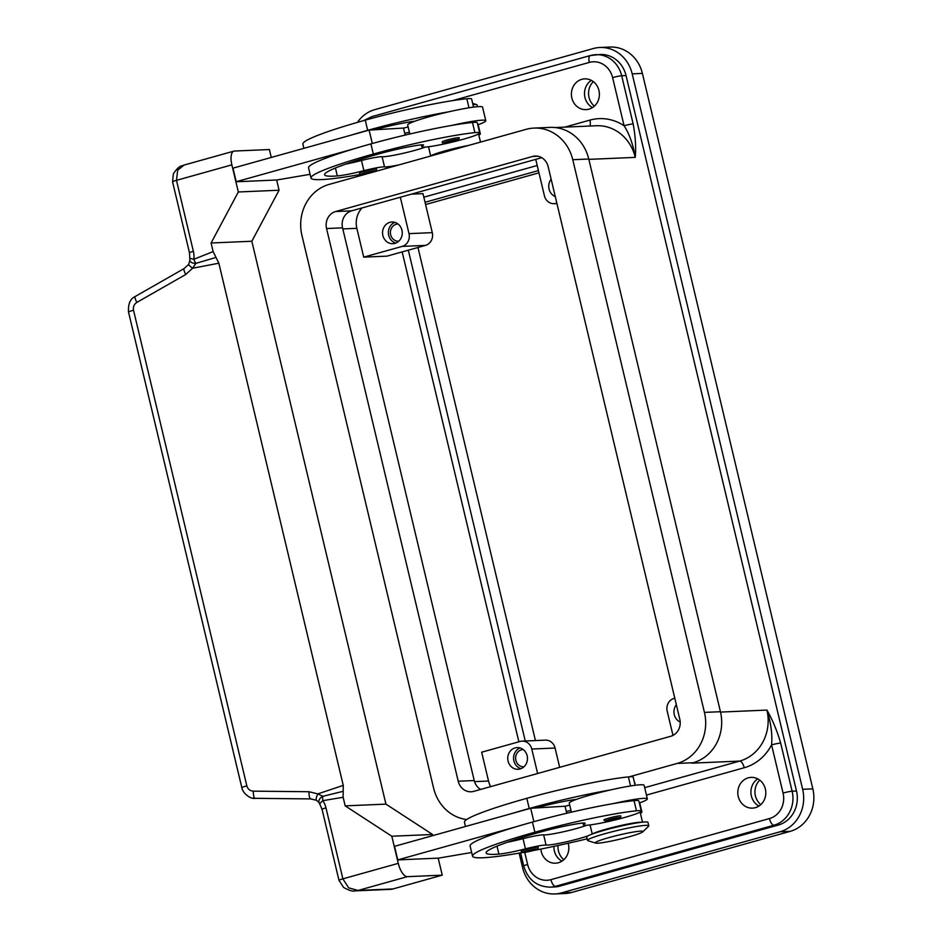 <?xml version="1.0" encoding="UTF-8"?>
<svg xmlns="http://www.w3.org/2000/svg" width="941" height="941" viewBox="0 0 941 941"><rect width="100%" height="100%" fill="white"/><g stroke="black" fill="none" stroke-linecap="round" stroke-linejoin="round"><path stroke-width="1.41" d="M593.348 81.644A15.75 14.315 -92.5 0 0 594.394 106.121M759.752 780.148A15.75 14.315 -92.5 0 0 760.798 804.626M558.037 845.488A15.75 14.315 -92.5 0 0 563.835 859.686M591.36 80.373A15.397 13.997 -92.5 0 0 584.514 94.288A15.397 13.997 -92.5 0 0 592.524 107.556M588.948 109.168A15.397 13.997 87.5 0 1 586.055 109.627A15.397 13.997 87.5 0 1 571.552 96.453A15.397 13.997 87.5 0 1 581.844 79.326A15.397 13.997 87.5 0 1 584.737 78.868A15.397 13.997 87.5 0 1 599.241 92.042A15.397 13.997 87.5 0 1 588.948 109.168M757.764 778.877A15.397 13.997 -92.5 0 0 750.918 792.793A15.397 13.997 -92.5 0 0 758.94 806.061M755.352 807.672A15.397 13.997 87.5 0 1 752.471 808.131A15.397 13.997 87.5 0 1 737.967 794.957A15.397 13.997 87.5 0 1 748.248 777.831A15.397 13.997 87.5 0 1 751.141 777.372A15.397 13.997 87.5 0 1 765.645 790.546A15.397 13.997 87.5 0 1 755.352 807.672M553.955 846.359A15.397 13.997 -92.5 0 0 561.965 861.133M568.176 843.254A15.397 13.997 87.5 0 1 558.389 862.732A15.397 13.997 87.5 0 1 555.496 863.203A15.397 13.997 87.5 0 1 540.887 849.053M555.061 127.541L596.512 125.753A41.98 38.169 87.5 0 1 635.246 157.382C633.211 144.738 629.494 134.198 624.083 125.753A6.999 0.6 -13.4 0 1 629.294 124.494A6.999 0.6 -13.4 0 1 633.152 123.906L621.683 75.751A27.995 25.454 -92.5 0 0 595.853 54.672A27.995 25.454 -92.5 0 0 590.595 55.507A6.999 2.847 -105.6 0 0 590.325 55.543A6.999 2.847 -105.6 0 0 589.007 57.577A6.999 2.847 -105.6 0 0 589.301 62.412A20.996 19.091 87.5 0 1 612.615 77.597A6.999 0.6 -13.4 0 1 617.814 76.339A6.999 0.6 -13.4 0 1 621.683 75.751L626.047 75.562L796.498 791.016A27.995 25.454 87.5 0 1 778.336 825.034L559.824 886.116A27.995 25.454 87.5 0 1 554.567 886.963L550.191 887.151A27.995 25.454 -92.5 0 0 555.461 886.304A6.999 2.847 -105.6 0 1 552.92 884.411A6.999 2.847 -105.6 0 1 550.932 879.647A20.996 19.091 87.5 0 1 527.619 864.473L524.737 852.393M559.824 886.116L555.461 886.304L773.972 825.222A27.995 25.454 -92.5 0 0 792.122 791.205L780.654 743.049A6.999 0.6 166.6 0 0 776.795 743.649A6.999 0.6 166.6 0 0 771.585 744.896C772.514 734.533 770.961 722.923 766.915 710.079A41.98 38.169 87.5 0 1 739.685 761.093A6.999 2.847 -105.6 0 1 742.214 762.986A6.999 2.847 -105.6 0 1 744.202 767.75A48.979 44.533 -92.5 0 0 771.585 744.896L783.065 793.051A20.996 19.091 87.5 0 1 769.444 818.564L550.932 879.647M398.031 223.993A8.61 7.822 -92.5 0 0 397.855 224.005A8.61 7.822 -92.5 0 0 396.232 224.264A8.61 7.822 -92.5 0 0 390.48 233.839A8.61 7.822 -92.5 0 0 398.596 241.202A8.61 7.822 -92.5 0 0 398.772 241.19M394.902 243.366A10.845 9.857 87.5 0 1 392.868 243.684A10.845 9.857 87.5 0 1 382.658 234.403A10.845 9.857 87.5 0 1 389.903 222.347A10.845 9.857 87.5 0 1 391.938 222.017A10.845 9.857 87.5 0 1 402.148 231.298A10.845 9.857 87.5 0 1 394.902 243.366M394.867 222.37A10.845 9.857 -92.5 0 0 388.374 233.027A10.845 9.857 -92.5 0 0 395.761 243.084M680.202 722.029A10.845 9.857 87.5 0 1 676.356 704.785M555.284 196.575A10.845 9.857 87.5 0 1 551.144 179.213M523.243 749.577A8.61 7.822 -92.5 0 0 523.067 749.577A8.61 7.822 -92.5 0 0 521.443 749.836A8.61 7.822 -92.5 0 0 515.692 759.411A8.61 7.822 -92.5 0 0 523.808 766.774A8.61 7.822 -92.5 0 0 523.984 766.762M520.114 768.938A10.845 9.857 87.5 0 1 518.079 769.268A10.845 9.857 87.5 0 1 507.858 759.975A10.845 9.857 87.5 0 1 515.103 747.919A10.845 9.857 87.5 0 1 517.15 747.589A10.845 9.857 87.5 0 1 527.36 756.87A10.845 9.857 87.5 0 1 520.114 768.938M520.079 747.954A10.845 9.857 -92.5 0 0 513.574 758.599A10.845 9.857 -92.5 0 0 520.961 768.656M642.762 831.856L648.549 826.269A31.488 2.729 166.6 0 0 648.784 825.798A31.488 2.729 166.6 0 0 645.855 825.351A31.488 2.729 166.6 0 0 611.132 832.032A31.488 2.729 166.6 0 0 587.525 840.395A31.488 2.729 166.6 0 0 587.937 840.701L595.618 843.089A24.49 2.117 166.6 0 0 597.582 843.195A24.49 2.117 166.6 0 0 622.883 838.431A24.49 2.117 166.6 0 0 642.762 831.856A24.49 2.117 166.6 0 0 640.668 831.15A24.49 2.117 166.6 0 0 611.991 836.772A24.49 2.117 166.6 0 0 595.618 843.089M648.784 825.798L647.973 822.41A31.488 2.729 166.6 0 0 645.044 821.963A31.488 2.729 166.6 0 0 610.321 828.645A31.488 2.729 166.6 0 0 586.714 837.008L587.525 840.395M587.854 835.914A24.49 2.117 -13.4 0 1 564.459 842.254A24.49 2.117 -13.4 0 1 546.074 845.053A17.491 1.517 166.6 0 0 525.454 848.841A24.49 2.117 -13.4 0 1 498.895 854.099A97.97 8.481 -13.4 0 1 486.156 852.934A97.97 8.481 -13.4 0 1 540.71 831.973A34.993 3.023 -13.4 0 1 580.926 823.246A17.491 1.517 -13.4 0 1 585.114 823.246A17.491 1.517 -13.4 0 1 584.479 823.846A29.736 2.576 166.6 0 0 583.408 824.869A29.736 2.576 166.6 0 0 588.196 825.139A29.736 2.576 166.6 0 0 620.954 818.458A29.736 2.576 166.6 0 0 641.268 811.083A29.736 2.576 166.6 0 0 636.469 810.813A82.761 7.163 166.6 0 0 534.888 832.232A111.967 9.692 166.6 0 0 472.535 856.169A111.967 9.692 166.6 0 0 522.549 852.522M641.268 811.083L638.845 800.909A29.736 2.576 166.6 0 0 634.046 800.638A82.761 7.163 166.6 0 0 613.379 803.579A38.487 3.329 -13.4 0 1 643.762 798.344A38.487 3.329 -13.4 0 1 647.349 798.885L644.115 785.323A38.487 3.329 166.6 0 0 640.539 784.77A38.487 3.329 166.6 0 0 610.144 790.017A82.761 7.163 166.6 0 0 529.23 808.495A111.967 9.692 166.6 0 0 512.622 813.306L394.538 846.324L397.772 859.886L515.844 826.868A111.967 9.692 166.6 0 0 470.112 845.994L472.535 856.169M566.729 813.247L565.047 806.225L536.147 807.931A34.993 3.023 -13.4 0 1 575.269 799.509A17.491 1.517 -13.4 0 1 576.445 799.368A38.487 3.329 -13.4 0 1 610.144 790.017M576.445 799.368A38.487 3.329 166.6 0 0 569.246 803.155L571.387 812.165M620.025 815.823A8.751 0.753 -13.4 0 1 620.848 815.953C620.825 817.917 620.531 817.529 615.767 819.188L605.722 821.187L603.828 819.999A8.751 0.753 -13.4 0 1 608.698 818.129A8.751 0.753 -13.4 0 1 620.025 815.823M537.393 847.194A8.751 0.753 -13.4 0 1 538.205 847.312C538.181 849.288 537.899 848.9 533.124 850.558L523.078 852.558L521.185 851.37A8.751 0.753 -13.4 0 1 526.054 849.5A8.751 0.753 -13.4 0 1 537.393 847.194M477.475 106.709L477.04 104.922A31.488 2.729 166.6 0 0 476.628 104.616A31.488 2.729 166.6 0 0 474.111 104.475A31.488 2.729 166.6 0 0 472.947 104.545M473.558 107.133L471.629 99.017A29.736 2.576 166.6 0 0 466.83 98.746A82.761 7.163 166.6 0 0 365.249 120.154A111.967 9.692 166.6 0 0 302.896 144.102L303.908 148.325M398.572 164.993A24.49 2.117 -13.4 0 1 384.516 166.886A17.491 1.517 166.6 0 0 363.896 170.674A24.49 2.117 -13.4 0 1 337.337 175.932A97.97 8.481 -13.4 0 1 324.586 174.767A97.97 8.481 -13.4 0 1 379.141 153.818A34.993 3.023 -13.4 0 1 419.368 145.079A17.491 1.517 -13.4 0 1 423.544 145.079A17.491 1.517 -13.4 0 1 422.921 145.679A29.736 2.576 166.6 0 0 421.85 146.702A29.736 2.576 166.6 0 0 426.638 146.984A29.736 2.576 166.6 0 0 459.396 140.303A29.736 2.576 166.6 0 0 479.71 132.928L477.287 122.753A29.736 2.576 166.6 0 0 472.488 122.483A82.761 7.163 166.6 0 0 451.821 125.412A82.761 7.163 166.6 0 0 370.907 143.891A111.967 9.692 166.6 0 0 354.286 148.713L236.215 181.719L241.708 181.484M479.71 132.928A29.736 2.576 166.6 0 0 474.911 132.646A82.761 7.163 166.6 0 0 373.33 154.065A111.967 9.692 166.6 0 0 310.977 178.014A111.967 9.692 166.6 0 0 360.991 174.367M480.51 142.091L478.64 134.281A26.242 2.27 166.6 0 0 478.416 134.069M468.406 145.479A26.242 2.27 166.6 0 0 430.672 155.888A24.49 2.117 -13.4 0 1 430.178 156.159M477.769 124.812A38.487 3.329 166.6 0 0 485.791 120.719A38.487 3.329 166.6 0 0 482.204 120.177A38.487 3.329 166.6 0 0 451.821 125.412M409.829 133.998L407.676 125A38.487 3.329 -13.4 0 1 414.887 121.201A38.487 3.329 -13.4 0 1 448.586 111.85A38.487 3.329 -13.4 0 1 478.969 106.615A38.487 3.329 -13.4 0 1 482.557 107.156L485.791 120.719M442.27 141.844A8.751 0.753 -13.4 0 1 447.14 139.974A8.751 0.753 -13.4 0 1 458.467 137.668A8.751 0.753 -13.4 0 1 459.279 137.786C458.079 139.821 461.255 138.715 454.209 141.032C445.669 143.408 441.694 143.679 442.27 141.844M359.627 173.215A8.751 0.753 -13.4 0 1 364.496 171.333A8.751 0.753 -13.4 0 1 375.824 169.027A8.751 0.753 -13.4 0 1 376.647 169.157C375.447 171.191 378.611 170.086 371.566 172.403C363.026 174.779 359.05 175.05 359.627 173.215M354.181 890.904L358.086 890.445L348.664 887.857L342.877 878.847L325.974 807.872A20.996 19.091 -92.5 0 0 322.834 800.662A6.999 2.894 -99.3 0 1 322.857 796.309A6.999 5.011 -16.7 0 0 322.445 796.521A6.999 5.011 -16.7 0 0 319.034 802.544L316.482 800.309A6.999 1.694 -63.2 0 1 317.823 793.886L322.857 796.309L343.183 791.299L343.253 785.394L317.823 793.886L308.989 791.734L253.294 791.158C249.988 790.899 247.836 789.146 246.836 785.864L133.528 310.236A6.999 0.6 166.6 0 0 129.411 311.506A6.999 0.6 166.6 0 0 128.517 312.036L241.837 787.664A6.999 0.6 -13.4 0 1 241.837 787.664A6.999 0.6 -13.4 0 1 242.719 787.135A6.999 0.6 -13.4 0 1 246.836 785.864M438.188 858.145L442.246 875.165L407.324 876.671A13.997 5.693 -105.6 0 1 402.266 872.872A13.997 5.693 -105.6 0 1 398.278 863.356L391.809 836.231L345.182 805.872L343.136 797.274L343.183 791.299M252.906 798.121L255.058 798.321A6.999 1.8 -89.4 0 1 255.023 798.333A6.999 1.8 -89.4 0 1 253.776 796.262A6.999 1.8 -89.4 0 1 253.294 791.158M133.528 310.236C132.94 306.86 134.045 304.249 136.857 302.402L185.765 274.478L192.599 268.232L195.893 263.351A6.999 2.776 -111.9 0 1 193.858 259.269A20.996 19.091 -92.5 0 0 193.376 251.318L176.473 180.343L177.696 170.168L184.177 165.028L181.978 165.781C179.566 166.098 176.696 168.78 173.356 173.826L172.579 181.836A6.999 0.6 166.6 0 1 172.968 181.519A6.999 0.6 166.6 0 1 176.473 180.343L231.862 164.851A13.997 5.693 -105.6 0 1 231.286 155.194A13.997 5.693 -105.6 0 1 233.921 151.125A13.997 5.693 -105.6 0 1 234.45 151.042L269.385 149.537L271.267 157.453M185.765 274.478A6.999 1.494 -119.7 0 1 183.977 270.114A6.999 1.494 -119.7 0 1 184.083 268.573L188.671 264.397A6.999 0.906 -145 0 0 192.599 268.232L218.853 263.209L216.007 257.434L195.893 263.351A6.999 4.093 169.5 0 1 195.434 263.362A6.999 4.093 169.5 0 1 189.882 260.434L188.671 264.397A6.999 0.906 -145 0 1 188.694 264.362M310.753 798.909A6.999 1.8 -89.4 0 1 310.718 798.909A6.999 1.8 -89.4 0 1 309.46 796.851A6.999 1.8 -89.4 0 1 308.989 791.734M136.857 302.402A6.999 1.494 -119.7 0 1 135.081 298.026A6.999 1.494 -119.7 0 1 135.186 296.497L184.095 268.573A6.999 1.494 -119.7 0 1 184.13 268.55M316.529 800.332A6.999 1.694 -63.2 0 1 316.47 800.309L310.718 798.909L255.023 798.333C251.318 799.45 242.872 793.851 241.837 787.664M231.862 164.851L238.332 191.976L211.09 242.99L213.136 251.588L216.007 257.434M343.253 785.394L218.853 263.209M211.09 242.99L251.835 241.249L385.928 804.12L345.182 805.872M251.835 241.249L279.077 190.223L276.63 179.978M385.928 804.12L432.554 834.479L432.825 835.62M442.246 875.165L393.009 888.939L358.086 890.445L407.324 876.671M354.851 890.88L390.374 889.363A13.997 12.727 -92.5 0 0 393.009 888.939M432.554 834.479L391.809 836.231M403.266 859.651L438.518 858.133L471.653 852.487M403.289 859.721L397.772 859.886M478.84 135.092A27.995 2.423 166.6 0 0 480.345 133.869A27.995 2.423 166.6 0 0 479.334 133.493M425.203 147.102A24.49 2.117 -13.4 0 1 401.619 153.665A24.49 2.117 -13.4 0 1 382.093 156.712A17.491 1.517 166.6 0 0 361.473 160.499A24.49 2.117 -13.4 0 1 345.841 164.075M372.307 143.502L369.107 130.105L403.489 128.058L405.159 135.092M404.724 133.246A10.492 0.906 166.6 0 0 404.853 133.222L409.417 132.293M236.215 181.719L232.98 168.157L369.107 130.105M241.731 181.554L276.96 179.966L310.095 174.32M354.286 148.713A111.967 9.692 166.6 0 0 308.554 167.839L310.977 178.014M371.413 172.438A111.967 9.692 166.6 0 0 373.13 172.109M464.525 146.561A22.737 1.964 166.6 0 0 434.213 155.03M408.135 126.929A24.49 2.117 -13.4 0 1 403.513 128.141M374.589 129.776A34.993 3.023 -13.4 0 1 413.711 121.342A17.491 1.517 -13.4 0 1 414.887 121.201M448.586 111.85A82.761 7.163 166.6 0 0 367.672 130.328A111.967 9.692 166.6 0 0 351.052 135.151M586.761 825.257A24.49 2.117 -13.4 0 1 563.177 831.832A24.49 2.117 -13.4 0 1 543.651 834.879A17.491 1.517 166.6 0 0 523.031 838.666A24.49 2.117 -13.4 0 1 507.411 842.242M642.527 822.163L640.209 812.436A26.242 2.27 166.6 0 0 639.974 812.224M640.892 811.648A27.995 2.423 -13.4 0 1 641.903 812.036A27.995 2.423 -13.4 0 1 640.398 813.259M512.622 813.306L530.677 808.26L533.865 821.669M530.677 808.26L536.147 807.931M570.975 810.46L566.411 811.377A10.492 0.906 -13.4 0 1 566.282 811.401M613.379 803.579A82.761 7.163 166.6 0 0 532.465 822.058A111.967 9.692 166.6 0 0 515.844 826.868M647.349 798.885A38.487 3.329 -13.4 0 1 639.327 802.967M635.116 785.288L633.187 777.172A29.736 2.576 166.6 0 0 628.388 776.901A82.761 7.163 166.6 0 0 526.807 798.321A111.967 9.692 166.6 0 0 464.454 822.269L465.466 826.492M569.705 805.084A24.49 2.117 -13.4 0 1 565.071 806.296M641.703 822.258A26.242 2.27 166.6 0 0 616.578 826.48A26.242 2.27 166.6 0 0 592.242 834.032L590.054 824.928M532.971 850.605A111.967 9.692 166.6 0 0 587.149 838.831M634.552 782.912A27.995 2.423 -13.4 0 1 634.987 783.441L634.763 783.794M490.684 786.629A20.996 19.091 87.5 0 1 488.532 781.03L481.663 752.2L520.126 741.449A10.492 9.539 87.5 0 1 522.102 741.132A10.492 9.539 87.5 0 1 531.783 749.036L537.617 773.502M522.102 741.132L545.392 740.132A10.492 9.539 87.5 0 1 555.072 748.036L559.672 767.338M402.16 251.906L518.879 741.802M411.37 194.14L422.991 193.646L432.284 232.639A10.492 9.539 -92.5 0 1 425.473 245.389L387.01 256.14L363.72 257.14L356.851 228.322A20.996 19.091 87.5 0 1 362.085 207.926M674.791 698.21L674.015 698.422A10.492 9.539 -92.5 0 0 667.204 711.184L672.98 735.403M363.72 257.14L402.195 246.389A10.492 9.539 -92.5 0 0 409.006 233.639L400.325 197.222M556.849 203.15L556.072 203.374A10.492 9.539 87.5 0 1 554.096 203.679A10.492 9.539 87.5 0 1 544.416 195.775L535.747 159.37M691.729 763.139A41.98 38.169 87.5 0 1 691.659 763.163L693.199 762.728A41.98 38.169 -92.5 0 0 720.441 711.714L588.76 159.017A41.98 38.169 -92.5 0 0 550.026 127.388L534.029 128.082A41.98 38.169 87.5 0 1 572.763 159.699L704.433 712.396A41.98 38.169 87.5 0 1 677.191 763.422L629.211 776.831M372.083 116.59A6.999 2.847 74.4 0 0 371.813 116.637L590.325 55.543L600.217 54.484A27.995 25.454 87.5 0 1 626.047 75.562M537.205 165.498L423.838 197.187M357.415 122.389A34.993 31.818 87.5 0 1 374.836 109.627L593.348 48.532A34.993 31.818 87.5 0 1 599.923 47.485A34.993 31.818 87.5 0 1 632.199 73.845L802.649 789.299A34.993 31.818 87.5 0 1 779.948 831.809L561.436 892.903A34.993 31.818 87.5 0 1 554.861 893.95A34.993 31.818 87.5 0 1 522.584 867.602L519.138 853.122M357.909 176.367L357.568 174.967M525.254 741.002L408.323 250.188M425.05 202.28L538.417 170.58M417.969 247.483L535.429 740.555M538.958 172.838L425.591 204.538M599.923 47.485L610.109 47.05A34.993 31.818 87.5 0 1 642.385 73.398L812.836 788.864A34.993 31.818 87.5 0 1 790.134 831.373L571.622 892.468A34.993 31.818 87.5 0 1 565.047 893.515L554.861 893.95M279.077 190.223L238.332 191.976M532.594 156.465A13.997 12.727 87.5 0 1 535.229 156.041A13.997 12.727 87.5 0 1 548.133 166.581L679.814 719.289A13.997 12.727 87.5 0 1 670.733 736.285L473.758 791.357A13.997 12.727 87.5 0 1 471.135 791.781A13.997 12.727 87.5 0 1 458.22 781.23L326.551 228.534A13.997 12.727 87.5 0 1 335.631 211.525L532.594 156.465L537.887 156.23M541.745 157.688L351.64 210.843A13.997 12.727 -92.5 0 0 342.559 227.851L474.229 780.548A13.997 12.727 -92.5 0 0 480.616 789.44M466.677 819.517A41.98 38.169 87.5 0 1 433.601 788.123L301.932 235.415A41.98 38.169 87.5 0 1 329.162 184.401L526.137 129.34A41.98 38.169 87.5 0 1 534.029 128.082M589.866 126.047A6.999 2.847 74.4 0 0 590.207 124.941A6.999 2.847 74.4 0 0 589.913 120.107L564.835 127.117M646.443 795.086L744.202 767.75M612.615 77.597L624.083 125.753A48.979 44.533 -92.5 0 0 589.913 120.107M363.332 174.85L363.179 174.238M370.495 118.672A6.999 2.847 74.4 0 0 370.495 118.707A6.999 2.847 74.4 0 1 371.813 116.637L363.732 120.577M452.68 100.605L589.301 62.412M796.498 791.016L792.122 791.205A6.999 0.6 166.6 0 0 788.264 791.804A6.999 0.6 166.6 0 0 783.065 793.051M778.336 825.034L773.972 825.222A6.999 2.847 -105.6 0 1 771.432 823.316A6.999 2.847 -105.6 0 1 769.444 818.564M520.596 852.864L523.725 865.967A6.999 0.6 -13.4 0 1 524.113 865.649A6.999 0.6 -13.4 0 1 527.619 864.473M584.479 823.846L584.279 822.987M619.119 817.529A7.352 0.635 166.6 0 0 609.603 819.458A7.352 0.635 166.6 0 0 606.192 821.14A7.352 0.635 166.6 0 0 615.72 819.199A7.352 0.635 166.6 0 0 619.119 817.529M536.476 848.888A7.352 0.635 166.6 0 0 526.96 850.829A7.352 0.635 166.6 0 0 523.549 852.511A7.352 0.635 166.6 0 0 533.077 850.57A7.352 0.635 166.6 0 0 536.476 848.888M466.83 98.746L468.994 107.803M472.488 122.483L474.911 132.646M428.496 146.772L430.672 155.888M448.045 141.303A7.352 0.635 166.6 0 0 444.634 142.973A7.352 0.635 166.6 0 0 454.15 141.044A7.352 0.635 166.6 0 0 457.561 139.362A7.352 0.635 166.6 0 0 448.045 141.303M365.402 172.674A7.352 0.635 166.6 0 0 361.991 174.344A7.352 0.635 166.6 0 0 371.507 172.403A7.352 0.635 166.6 0 0 374.918 170.733A7.352 0.635 166.6 0 0 365.402 172.674M398.278 863.356L342.877 878.847A6.999 0.6 -13.4 0 0 339.372 880.023A6.999 0.6 -13.4 0 0 338.983 880.341A6.999 0.6 -13.4 0 1 338.983 880.341L322.069 809.366A6.999 0.6 -13.4 0 1 322.469 809.06A6.999 0.6 -13.4 0 1 325.974 807.872M255.058 798.321L310.671 798.909M193.376 251.318A6.999 0.6 166.6 0 0 189.882 252.494A6.999 0.6 166.6 0 0 189.482 252.811L189.811 258.34L193.858 259.269L213.136 251.588M343.136 797.274L322.834 800.662A6.999 1.623 146.1 0 0 319.928 804.437L322.069 809.366M405.289 135.057L404.853 133.222M382.093 156.712L384.516 166.886M361.473 160.499L363.896 170.674M335.443 167.98L337.337 175.932M422.709 144.832L422.921 145.679M370.907 143.891L373.33 154.065M365.249 120.154L367.672 130.328M566.411 811.377L566.858 813.224M630.552 785.958L628.388 776.901M529.23 808.495L526.807 798.321M546.074 845.053L543.651 834.879M525.454 848.841L523.031 838.666M498.895 854.099L497.001 846.147M636.469 810.813L634.046 800.638M534.888 832.232L532.465 822.058M555.072 748.036L531.783 749.036M356.851 228.322L342.818 228.922M488.532 781.03L474.523 781.63M425.473 245.389L402.195 246.389M432.284 232.639L409.006 233.639M556.896 203.338L556.072 203.374M780.654 743.049C777.137 730.886 772.549 719.9 766.915 710.079L720.524 712.078M588.854 159.37L635.246 157.382C636.14 147.278 635.434 136.116 633.152 123.906M691.659 763.163L739.685 761.093L644.679 787.652M790.134 831.373L779.948 831.809M812.836 788.864L802.649 789.299M571.622 892.468L561.436 892.903M642.385 73.398L632.199 73.845M335.631 211.525L351.64 210.843M326.551 228.534L342.559 227.851M458.22 781.23L474.229 780.548M572.763 159.699L588.76 159.017M677.191 763.422L693.199 762.728M704.433 712.396L720.441 711.714M583.408 824.869L582.961 823.022M476.628 104.616L472.664 103.381M189.482 252.811L172.568 181.836M135.198 296.509C130.281 298.685 128.058 303.872 128.529 312.036M189.811 258.34A6.999 6.999 0 0 0 189.882 260.422M338.983 880.341L343.547 887.41C349.005 890.48 352.851 891.633 355.063 890.868M319.046 802.555A6.999 6.999 0 0 0 319.928 804.437M184.095 165.051L233.921 151.125M478.157 124.671L480.345 133.869M421.85 146.702L421.403 144.867M639.715 802.838L641.903 812.036M556.943 203.562L554.096 203.679M523.725 865.967C527.842 879.623 536.664 886.681 550.191 887.151M359.344 175.967L359.039 174.708"/></g></svg>
